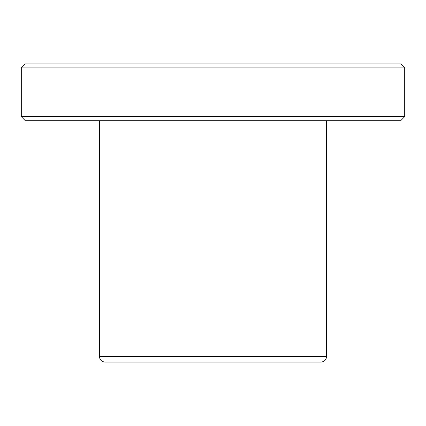 <?xml version="1.0" encoding="UTF-8"?>
<svg xmlns="http://www.w3.org/2000/svg" width="426" height="426" viewBox="0 0 426 426"><rect width="100%" height="100%" fill="white"/><g stroke="black" fill="none" stroke-linecap="round" stroke-linejoin="round"><path stroke-width="0.64" d="M99.402 120.702L99.402 356.418C99.737 359.869 101.628 361.765 105.078 362.1L320.922 362.1C324.372 361.765 326.263 359.869 326.598 356.418L326.598 120.702M25.315 63.9L400.685 63.9L404.7 67.915L21.3 67.915L25.315 63.9M404.7 116.681L400.685 120.702L25.315 120.702L21.3 116.681L404.7 116.681L404.7 67.915M21.3 116.681L21.3 67.915M99.402 356.418L326.598 356.418"/></g></svg>
